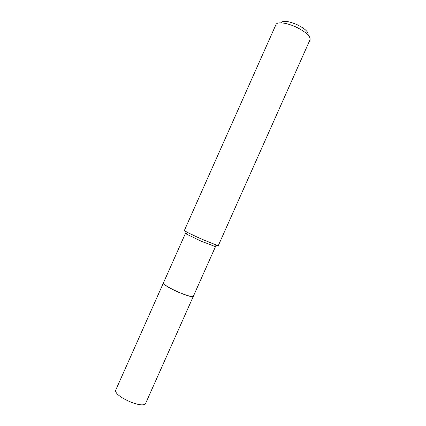 <?xml version="1.0" encoding="UTF-8"?>
<svg xmlns="http://www.w3.org/2000/svg" width="426" height="426" viewBox="0 0 426 426"><rect width="100%" height="100%" fill="white"/><g stroke="black" fill="none" stroke-linecap="round" stroke-linejoin="round"><path stroke-width="0.64" d="M115.877 389.769L115.797 389.987C112.949 396.132 143.945 409.658 145.767 403.076L193.34 296.31C193.09 299.356 162.093 285.676 163.36 283.072L115.877 389.769M163.462 283.317L164.825 284.813C167.674 286.975 172.232 289.44 178.499 292.204C183.883 294.504 188.052 295.926 191.013 296.469L193.372 296.235L215.481 246.622L214.917 246.095M186.268 233.336L185.502 233.272L163.419 282.901L164.793 284.717C167.652 286.89 172.232 289.366 178.537 292.145C183.947 294.457 188.138 295.889 191.109 296.432M280.867 22.754C282.955 20.32 288.477 21.018 297.428 24.836C305.096 28.766 308.658 32.115 308.115 34.884M275.947 24.639L275.984 24.548C277.022 21.476 287.092 22.727 296.624 27.317C306.15 32.19 310.623 36.316 310.048 39.714L310.006 39.804M275.984 24.548L184.399 230.423L185.56 231.323C188.766 233.166 194.315 235.839 202.217 239.353L216.887 245.275L218.336 245.536L310.048 39.714M185.502 233.272L186.535 234.103L201.21 241.212L215.481 246.622M186.535 234.103L185.56 231.323M214.171 246.404L216.887 245.275"/></g></svg>

